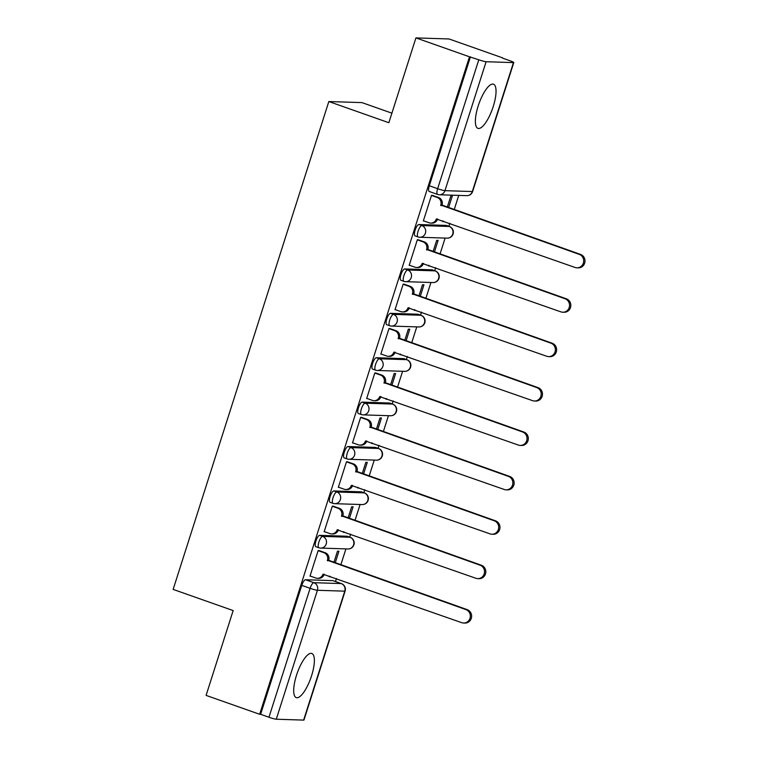 <?xml version="1.0" encoding="UTF-8"?>
<svg xmlns="http://www.w3.org/2000/svg" width="758" height="758" viewBox="0 0 758 758"><rect width="100%" height="100%" fill="white"/><g stroke="black" fill="none" stroke-linecap="round" stroke-linejoin="round"><path stroke-width="1.14" d="M347.372 536.351A5.998 1.857 109.4 0 0 347.221 536.257A5.998 1.857 109.4 0 0 347.041 536.228L319.686 535.347A5.998 1.857 109.4 0 0 315.934 540.975A5.998 1.857 109.4 0 0 315.868 546.698L318.834 547.74A5.998 1.857 -70.6 0 1 318.9 542.017A5.998 1.857 -70.6 0 1 322.643 536.389L349.997 537.27A5.998 1.857 -70.6 0 1 350.177 537.308A5.998 1.857 -70.6 0 1 350.376 537.422M361.547 491.942A5.998 1.857 109.4 0 0 361.386 491.857A5.998 1.857 109.4 0 0 361.206 491.828L333.852 490.947A5.998 1.857 109.4 0 0 330.109 496.575A5.998 1.857 109.4 0 0 330.043 502.298L332.999 503.34A5.998 1.857 -70.6 0 1 333.065 497.618A5.998 1.857 -70.6 0 1 336.817 491.989L364.172 492.871A5.998 1.857 -70.6 0 1 364.352 492.899A5.998 1.857 -70.6 0 1 364.541 493.022M375.722 447.542A5.998 1.857 109.4 0 0 375.561 447.457A5.998 1.857 109.4 0 0 375.381 447.419L348.026 446.538A5.998 1.857 109.4 0 0 344.274 452.175A5.998 1.857 109.4 0 0 344.217 457.898L347.173 458.941A5.998 1.857 -70.6 0 1 347.24 453.218A5.998 1.857 -70.6 0 1 350.982 447.59L378.337 448.471A5.998 1.857 -70.6 0 1 378.517 448.499A5.998 1.857 -70.6 0 1 378.716 448.613M389.887 403.142A5.998 1.857 109.4 0 0 389.726 403.057A5.998 1.857 109.4 0 0 389.546 403.019L362.201 402.138A5.998 1.857 109.4 0 0 358.449 407.766A5.998 1.857 109.4 0 0 358.382 413.489L361.348 414.541A5.998 1.857 -70.6 0 1 361.405 408.818A5.998 1.857 -70.6 0 1 365.157 403.18L392.511 404.061A5.998 1.857 -70.6 0 1 392.691 404.099A5.998 1.857 -70.6 0 1 392.881 404.213M404.061 358.742A5.998 1.857 109.4 0 0 403.9 358.648A5.998 1.857 109.4 0 0 403.72 358.619L376.366 357.738A5.998 1.857 109.4 0 0 372.614 363.366A5.998 1.857 109.4 0 0 372.557 369.089L375.513 370.131A5.998 1.857 -70.6 0 1 375.58 364.409A5.998 1.857 -70.6 0 1 379.332 358.78L406.676 359.662A5.998 1.857 -70.6 0 1 406.856 359.699A5.998 1.857 -70.6 0 1 407.055 359.813M418.226 314.333A5.998 1.857 109.4 0 0 418.065 314.248A5.998 1.857 109.4 0 0 417.885 314.219L390.541 313.338A5.998 1.857 109.4 0 0 386.788 318.966A5.998 1.857 109.4 0 0 386.722 324.689L389.688 325.732A5.998 1.857 -70.6 0 1 389.745 320.009A5.998 1.857 -70.6 0 1 393.497 314.381L420.851 315.262A5.998 1.857 -70.6 0 1 421.031 315.29A5.998 1.857 -70.6 0 1 421.221 315.413M432.401 269.933A5.998 1.857 109.4 0 0 432.24 269.848A5.998 1.857 109.4 0 0 432.06 269.82L404.706 268.938A5.998 1.857 109.4 0 0 400.954 274.567A5.998 1.857 109.4 0 0 400.897 280.289L403.853 281.332A5.998 1.857 -70.6 0 1 403.919 275.609A5.998 1.857 -70.6 0 1 407.671 269.981L435.016 270.862A5.998 1.857 -70.6 0 1 435.196 270.89A5.998 1.857 -70.6 0 1 435.395 271.004M446.566 225.533A5.998 1.857 109.4 0 0 446.405 225.448A5.998 1.857 109.4 0 0 446.235 225.41L418.88 224.529A5.998 1.857 109.4 0 0 415.128 230.167A5.998 1.857 109.4 0 0 415.062 235.88L418.028 236.932A5.998 1.857 -70.6 0 1 418.094 231.209A5.998 1.857 -70.6 0 1 421.836 225.581L449.191 226.462A5.998 1.857 -70.6 0 1 449.371 226.49A5.998 1.857 -70.6 0 1 449.57 226.604M493.24 106.527A23.403 7.22 109.4 0 0 493.486 84.214A23.403 7.22 109.4 0 0 478.165 106.044A23.403 7.22 109.4 0 0 477.919 128.358A23.403 7.22 109.4 0 0 493.24 106.527M311.566 675.785A23.403 7.22 109.4 0 0 311.813 653.472A23.403 7.22 109.4 0 0 296.492 675.302A23.403 7.22 109.4 0 0 296.245 697.616A23.403 7.22 109.4 0 0 311.566 675.785M335.51 581.528L336.476 578.506M340.768 565.042L345.923 548.896M349.675 537.128L350.641 534.096M354.943 520.642L360.097 504.496M363.849 492.728L364.816 489.696M369.108 476.242L374.262 460.087M378.024 448.329L378.991 445.297M383.283 431.842L388.437 415.687M392.189 403.919L393.156 400.897M397.448 387.442L402.602 371.287M406.364 359.519L407.33 356.487M411.622 343.033L416.777 326.887M420.529 315.12L421.495 312.088M425.788 298.633L430.942 282.488M434.704 270.72L435.67 267.688M439.962 254.233L445.117 238.078M448.869 226.31L449.835 223.288M454.137 209.833L458.742 195.384M502.545 58.139L510.011 60.773A5.998 0.559 17.7 0 1 513.791 62.535A5.998 0.559 17.7 0 1 513.46 62.611L486.105 61.73L444.955 190.665L472.31 191.547L513.46 62.611M391.895 113.169L361.983 102.614L328.83 101.544L388.854 122.72L415.924 37.9L469.486 56.793L259.653 714.282L206.091 695.389L233.161 610.569L173.137 589.402L328.83 101.544M415.924 37.9L449.068 38.971L502.63 57.864M303.626 720.1L344.776 591.164A5.998 0.559 17.7 0 0 345.108 591.088L303.958 720.024A5.998 0.559 -162.3 0 1 303.626 720.1L276.272 719.219A5.998 0.559 -162.3 0 1 268.957 717.258L260.619 714.311L301.769 585.375A5.998 1.857 -70.6 0 1 305.512 579.747L332.866 580.628L341.214 583.575A5.998 1.857 -70.6 0 1 341.394 583.603A5.998 1.857 -70.6 0 1 341.583 583.717M260.619 714.311L259.653 714.282M470.453 56.822L429.303 185.757L437.641 188.704A5.998 0.559 -162.3 0 0 444.955 190.665A5.998 5.685 91.8 0 1 437.764 194.455A5.998 1.857 -70.6 0 1 437.584 194.427A5.998 1.857 -70.6 0 1 437.641 188.704L478.791 59.768L469.486 56.793M478.791 59.768A5.998 0.559 17.7 0 0 486.105 61.73M432.913 195.536L431.52 195.318L423.343 220.938L423.94 220.957M442.909 220.843L442.672 221.563L444.122 221.611L442.805 221.147M434.343 252.253L438.133 240.39L436.684 240.343L433.026 251.789M418.748 239.945L417.355 239.727L409.178 265.338L409.765 265.357M428.734 265.243L428.507 265.963L429.957 266.011L428.64 265.546M420.178 296.653L423.959 284.8L422.509 284.752L418.861 296.189M404.573 284.345L403.18 284.127L395.003 309.738L395.591 309.757M414.56 309.643L414.332 310.363L415.782 310.41L414.465 309.946M406.004 341.053L409.784 329.199L408.335 329.152L404.687 340.588M390.408 328.745L389.006 328.527L380.838 354.147L381.426 354.166M400.395 354.043L400.167 354.763L401.617 354.81L400.3 354.346M391.829 385.452L395.619 373.599L394.169 373.552L390.522 384.988M376.233 373.144L374.84 372.927L366.664 398.547L367.251 398.566M386.22 398.452L385.993 399.172L387.442 399.22L386.125 398.755M377.664 429.862L381.445 417.999L379.995 417.952L376.347 429.398M362.068 417.544L360.666 417.336L352.489 442.947L353.086 442.966M372.055 442.852L371.827 443.572L373.277 443.62L371.96 443.155M363.489 474.262L367.279 462.399L365.83 462.352L362.172 473.797M347.894 461.954L346.501 461.736L338.324 487.347L338.911 487.366M357.88 487.252L357.653 487.972L359.103 488.019L357.785 487.555M349.324 518.661L353.105 506.808L351.655 506.761L348.007 518.197M333.719 506.353L332.326 506.136L324.149 531.756L324.746 531.775M343.715 531.652L343.478 532.372L344.928 532.419L343.611 531.955M335.15 563.061L338.94 551.208L337.49 551.161L333.833 562.597M319.554 550.753L318.161 550.535L309.984 576.156L310.572 576.175M448.518 207.853L452.299 195.99L450.849 195.943L447.201 207.389M329.541 576.052L329.313 576.772L330.763 576.819L329.446 576.355M429.303 185.757A5.998 1.857 109.4 0 0 429.236 191.48L437.584 194.427A5.998 5.998 0 0 0 439.384 194.768L466.739 195.649A5.998 5.998 0 0 0 472.641 191.471L513.791 62.535M423.4 220.768L429.142 222.795A5.998 5.685 -88.2 0 0 436.343 218.996L575.095 267.47A6.898 6.538 -88.2 0 0 583.603 262.126A6.898 6.538 -88.2 0 0 579.273 254.375L440.786 205.048A5.998 5.685 -88.2 0 0 437.224 197.459L438.484 197.497A5.998 5.685 91.8 0 1 442.047 205.096L580.524 254.413A6.898 6.538 91.8 0 1 578.212 267.858L576.961 267.82M437.612 218.977L437.593 219.043A5.998 5.685 91.8 0 1 432.022 223.136L430.762 223.098M432.382 195.346L438.484 197.497M431.482 195.431L437.224 197.459M440.654 205.475L441.914 205.522M409.225 265.167L414.967 267.195A5.998 5.685 -88.2 0 0 422.168 263.405L560.92 311.87A6.898 6.538 -88.2 0 0 569.438 306.535A6.898 6.538 -88.2 0 0 565.098 298.775L426.621 249.458A5.998 5.685 -88.2 0 0 423.049 241.859L424.309 241.906A5.998 5.685 91.8 0 1 427.872 249.496L566.359 298.813A6.898 6.538 91.8 0 1 564.047 312.258L562.787 312.22M423.447 263.377L423.428 263.443A5.998 5.685 91.8 0 1 417.848 267.536L416.597 267.498M418.208 239.755L424.309 241.906M417.317 239.841L423.049 241.859M426.479 249.884L427.739 249.922M395.06 309.567L400.802 311.595A5.998 5.685 -88.2 0 0 408.003 307.805L546.745 356.269A6.898 6.538 -88.2 0 0 555.263 350.935A6.898 6.538 -88.2 0 0 550.924 343.175L412.447 293.858A5.998 5.685 -88.2 0 0 408.884 286.268L410.144 286.306A5.998 5.685 91.8 0 1 413.707 293.896L552.184 343.222A6.898 6.538 91.8 0 1 549.872 356.658L548.612 356.62M409.273 307.776L409.254 307.843A5.998 5.685 91.8 0 1 403.682 311.945L402.422 311.898M404.042 284.155L410.144 286.306M403.142 284.241L408.884 286.268M412.314 294.284L413.574 294.322M380.886 353.977L386.627 355.995A5.998 5.685 -88.2 0 0 393.828 352.205L532.58 400.669A6.898 6.538 -88.2 0 0 541.098 395.335A6.898 6.538 -88.2 0 0 536.759 387.575L398.282 338.257A5.998 5.685 -88.2 0 0 394.71 330.668L395.97 330.706A5.998 5.685 91.8 0 1 399.532 338.295L538.009 387.622A6.898 6.538 91.8 0 1 535.707 401.067L534.447 401.02M395.108 352.176L395.089 352.243A5.998 5.685 91.8 0 1 389.508 356.345L388.248 356.307M389.868 328.555L395.97 330.706M388.977 328.64L394.71 330.668M398.139 338.684L399.4 338.722M366.72 398.376L372.462 400.404A5.998 5.685 -88.2 0 0 379.654 396.605L518.406 445.079A6.898 6.538 -88.2 0 0 526.924 439.735A6.898 6.538 -88.2 0 0 522.584 431.984L384.107 382.657A5.998 5.685 -88.2 0 0 380.544 375.068L381.795 375.106A5.998 5.685 91.8 0 1 385.367 382.705L523.844 432.022A6.898 6.538 91.8 0 1 521.532 445.467L520.272 445.429M380.933 396.586L380.914 396.642A5.998 5.685 91.8 0 1 375.333 400.745L374.082 400.707M375.693 372.955L381.795 375.106M374.803 373.04L380.544 375.068M383.974 383.084L385.225 383.131M352.546 442.776L358.288 444.804A5.998 5.685 -88.2 0 0 365.489 441.004L504.241 489.479A6.898 6.538 -88.2 0 0 512.759 484.144A6.898 6.538 -88.2 0 0 508.419 476.384L369.942 427.057A5.998 5.685 -88.2 0 0 366.37 419.468L367.63 419.515A5.998 5.685 91.8 0 1 371.193 427.105L509.67 476.422A6.898 6.538 91.8 0 1 507.358 489.867L506.107 489.829M366.768 440.985L366.739 441.052A5.998 5.685 91.8 0 1 361.168 445.145L359.908 445.107M361.528 417.355L367.63 419.515M360.628 417.45L366.37 419.468M369.8 427.493L371.06 427.531M338.381 487.176L344.113 489.204A5.998 5.685 -88.2 0 0 351.314 485.414L490.066 533.878A6.898 6.538 -88.2 0 0 498.584 528.544A6.898 6.538 -88.2 0 0 494.244 520.784L355.767 471.467A5.998 5.685 -88.2 0 0 352.205 463.877L353.455 463.915A5.998 5.685 91.8 0 1 357.027 471.504L495.505 520.822A6.898 6.538 91.8 0 1 493.193 534.267L491.933 534.229M352.593 485.385L352.574 485.452A5.998 5.685 91.8 0 1 346.993 489.554L345.743 489.507M347.353 461.764L353.455 463.915M346.463 461.849L352.205 463.877M355.635 471.893L356.885 471.931M324.206 531.585L329.948 533.604A5.998 5.685 -88.2 0 0 337.149 529.814L475.901 578.278A6.898 6.538 -88.2 0 0 484.419 572.944A6.898 6.538 -88.2 0 0 480.079 565.184L341.593 515.866A5.998 5.685 -88.2 0 0 338.03 508.277L339.29 508.315A5.998 5.685 91.8 0 1 342.853 515.904L481.33 565.231A6.898 6.538 91.8 0 1 479.018 578.676L477.767 578.629M338.428 529.785L338.4 529.851A5.998 5.685 91.8 0 1 332.828 533.954L331.568 533.916M333.188 506.164L339.29 508.315M332.288 506.249L338.03 508.277M341.46 516.293L342.72 516.331M310.031 575.985L315.773 578.013A5.998 5.685 -88.2 0 0 322.974 574.213L461.726 622.678A6.898 6.538 -88.2 0 0 470.244 617.344A6.898 6.538 -88.2 0 0 465.905 609.593L327.428 560.266A5.998 5.685 -88.2 0 0 323.865 552.677L325.116 552.715A5.998 5.685 91.8 0 1 328.688 560.304L467.165 609.631A6.898 6.538 91.8 0 1 464.853 623.076L463.593 623.029M324.253 574.194L324.234 574.251A5.998 5.685 91.8 0 1 318.654 578.354L317.403 578.316M319.014 550.564L325.116 552.715M318.123 550.649L323.865 552.677M327.295 560.693L328.546 560.731M319.686 535.347L322.643 536.389A5.998 5.685 91.8 0 1 326.215 543.979A5.998 5.685 -88.2 0 1 319.014 547.778A5.998 1.857 -70.6 0 1 318.834 547.74A5.998 5.998 0 0 0 320.634 548.081L347.988 548.963A5.998 5.685 -88.2 0 0 349.997 537.27L347.041 536.228M333.852 490.947L336.817 491.989A5.998 5.685 91.8 0 1 340.38 499.579A5.998 5.685 -88.2 0 1 333.179 503.369A5.998 1.857 -70.6 0 1 332.999 503.34A5.998 5.998 0 0 0 334.809 503.682L362.153 504.563A5.998 5.685 -88.2 0 0 364.172 492.871L361.206 491.828M348.026 446.538L350.982 447.59A5.998 5.685 91.8 0 1 354.555 455.179A5.998 5.685 -88.2 0 1 347.353 458.969A5.998 1.857 -70.6 0 1 347.173 458.941A5.998 5.998 0 0 0 348.974 459.282L376.328 460.163A5.998 5.685 -88.2 0 0 378.337 448.471L375.381 447.419M362.201 402.138L365.157 403.18A5.998 5.685 91.8 0 1 368.72 410.779A5.998 5.685 -88.2 0 1 361.528 414.569A5.998 1.857 -70.6 0 1 361.348 414.541A5.998 5.998 0 0 0 363.148 414.872L390.503 415.754A5.998 5.685 -88.2 0 0 392.511 404.061L389.546 403.019M376.366 357.738L379.332 358.78A5.998 5.685 91.8 0 1 382.894 366.37A5.998 5.685 -88.2 0 1 375.693 370.169A5.998 1.857 -70.6 0 1 375.513 370.131A5.998 5.998 0 0 0 377.313 370.473L404.668 371.354A5.998 5.685 -88.2 0 0 406.676 359.662L403.72 358.619M390.541 313.338L393.497 314.381A5.998 5.685 91.8 0 1 397.069 321.97A5.998 5.685 -88.2 0 1 389.868 325.769A5.998 1.857 -70.6 0 1 389.688 325.732A5.998 5.998 0 0 0 391.488 326.073L418.842 326.954A5.998 5.685 -88.2 0 0 420.851 315.262L417.885 314.219M404.706 268.938L407.671 269.981A5.998 5.685 91.8 0 1 411.234 277.57A5.998 5.685 -88.2 0 1 404.033 281.36A5.998 1.857 -70.6 0 1 403.853 281.332A5.998 5.998 0 0 0 405.663 281.673L433.007 282.554A5.998 5.685 -88.2 0 0 435.016 270.862L432.06 269.82M418.88 224.529L421.836 225.581A5.998 5.685 91.8 0 1 425.409 233.17A5.998 5.685 -88.2 0 1 418.208 236.96A5.998 1.857 -70.6 0 1 418.028 236.932A5.998 5.998 0 0 0 419.828 237.263L447.182 238.145A5.998 5.685 -88.2 0 0 449.191 226.462L446.235 225.41M305.512 579.747L313.859 582.694L341.214 583.575A5.998 5.685 -88.2 0 1 344.776 591.164L317.422 590.283L276.272 719.219M301.769 585.375L310.107 588.322A5.998 1.857 -70.6 0 1 313.859 582.694A5.998 5.685 -88.2 0 1 317.422 590.283A5.998 0.559 -162.3 0 1 310.107 588.322L268.957 717.258M472.641 191.471A5.998 0.559 17.7 0 1 472.31 191.547A5.998 5.685 91.8 0 1 466.739 195.649M436.343 218.996L437.593 219.043M440.786 205.048L442.047 205.096M579.273 254.375L580.524 254.413M422.168 263.405L423.428 263.443M426.621 249.458L427.872 249.496M565.098 298.775L566.359 298.813M408.003 307.805L409.254 307.843M412.447 293.858L413.707 293.896M550.924 343.175L552.184 343.222M393.828 352.205L395.089 352.243M398.282 338.257L399.532 338.295M536.759 387.575L538.009 387.622M379.654 396.605L380.914 396.642M384.107 382.657L385.367 382.705M522.584 431.984L523.844 432.022M365.489 441.004L366.739 441.052M369.942 427.057L371.193 427.105M508.419 476.384L509.67 476.422M351.314 485.414L352.574 485.452M355.767 471.467L357.027 471.504M494.244 520.784L495.505 520.822M337.149 529.814L338.4 529.851M341.593 515.866L342.853 515.904M480.079 565.184L481.33 565.231M322.974 574.213L324.234 574.251M327.428 560.266L328.688 560.304M465.905 609.593L467.165 609.631M446.405 225.448L449.371 226.49A5.998 5.998 0 0 1 447.182 238.145M432.24 269.848L435.196 270.89A5.998 5.998 0 0 1 433.007 282.554M418.065 314.248L421.031 315.29A5.998 5.998 0 0 1 418.842 326.954M403.9 358.648L406.856 359.699A5.998 5.998 0 0 1 404.668 371.354M389.726 403.057L392.691 404.099A5.998 5.998 0 0 1 390.503 415.754M375.561 447.457L378.517 448.499A5.998 5.998 0 0 1 376.328 460.163M361.386 491.857L364.352 492.899A5.998 5.998 0 0 1 362.153 504.563M347.221 536.257L350.177 537.308A5.998 5.998 0 0 1 347.988 548.963M333.046 580.666L341.394 583.603A5.998 5.998 0 0 1 345.108 591.088"/></g></svg>
